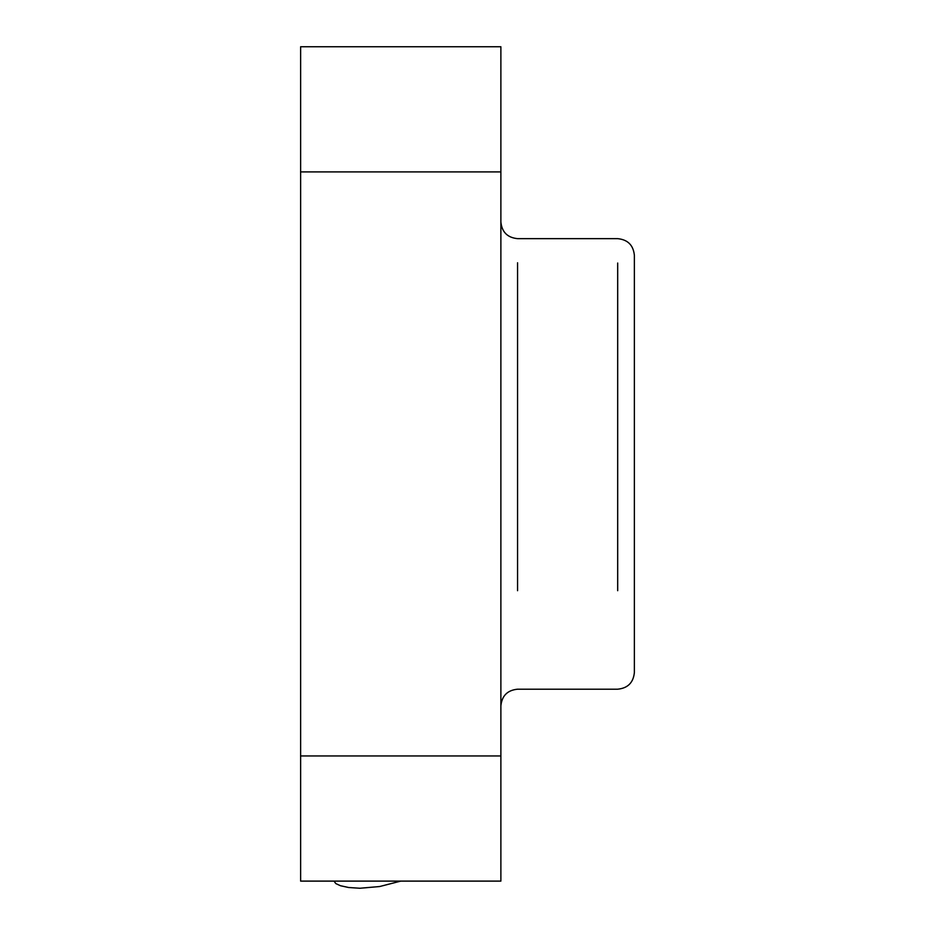 <?xml version="1.0" encoding="UTF-8"?>
<svg xmlns="http://www.w3.org/2000/svg" width="935" height="935" viewBox="0 0 935 935"><rect width="100%" height="100%" fill="white"/><g stroke="black" fill="none" stroke-linecap="round" stroke-linejoin="round"><path stroke-width="1.4" d="M517.558 590.71L517.558 262.782L517.558 590.71M617.684 590.71L617.684 263.027L617.684 590.71M500.88 46.75L500.88 881.109L300.626 881.109L500.88 881.109L500.88 755.959L300.626 755.959L300.626 881.109L300.626 755.959L500.88 755.959L500.88 171.9L300.626 171.9L300.626 755.959L300.626 171.9L500.88 171.9L500.88 46.75L300.626 46.75L300.626 171.9L300.626 46.75L500.88 46.75M500.88 705.89C501.885 695.769 507.448 690.217 517.558 689.2L617.684 689.2C627.806 688.195 633.369 682.632 634.374 672.522L634.374 255.337C633.369 245.215 627.806 239.664 617.684 238.647L517.558 238.647C507.448 237.642 501.885 232.079 500.88 221.969M334.005 881.109L335.84 883.598L340.48 885.737L348.697 887.514L359.917 888.25L379.645 886.532L400.753 881.109L467.5 881.109L400.753 881.109"/></g></svg>
